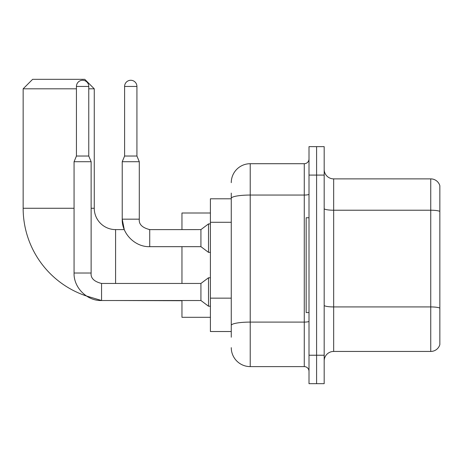 <?xml version="1.0" encoding="UTF-8"?>
<svg xmlns="http://www.w3.org/2000/svg" width="463" height="463" viewBox="0 0 463 463"><rect width="100%" height="100%" fill="white"/><g stroke="black" fill="none" stroke-linecap="round" stroke-linejoin="round"><path stroke-width="0.69" d="M231.263 216.603L231.263 193.1L231.263 198.789L210.405 198.789L210.405 331.525L231.263 331.525M231.263 337.214L231.263 193.1M231.263 182.671A18.96 18.96 0 0 1 250.223 163.711L250.223 366.609L304.266 366.609A4.74 4.74 0 0 1 309.006 371.349A4.74 4.74 0 0 0 304.266 366.609L304.266 163.711A4.74 4.74 0 0 0 309.006 158.971M309.006 355.231L309.006 383.677L316.594 383.677L316.594 355.231L316.594 383.677L324.181 383.677L324.181 355.231L316.594 355.231L316.594 175.089L316.594 355.231L309.006 355.231L309.006 175.089L316.594 175.089L316.594 146.644L316.594 175.089L324.181 175.089L324.181 355.231M324.181 175.089L324.181 146.644L309.006 146.644L309.006 175.089M250.223 163.711L304.266 163.711M231.263 328.684L231.263 303.832M250.223 366.609A18.96 18.96 0 0 1 231.263 347.644M324.181 360.92A9.48 9.48 0 0 1 333.661 351.44L430.746 351.44L430.746 178.88L333.661 178.88A9.48 9.48 0 0 1 324.181 169.4A9.48 9.48 0 0 0 333.661 178.88L333.661 351.44M439.85 185.704A9.48 9.48 0 0 0 430.746 178.88A9.48 9.48 0 0 1 439.85 185.704L439.85 344.611A9.48 9.48 0 0 1 430.746 351.44M101.559 283.472L101.559 300.522L86.448 296.002A92.444 92.444 0 0 1 23.15 208.269L23.15 88.809L32.63 79.323L84.775 79.323L94.261 88.809L88.763 88.809M115.594 283.454L115.594 229.602A21.333 21.333 0 0 1 94.261 208.269L94.261 88.809M76.436 88.809L23.15 88.809M181.959 246.669L181.959 283.454M181.959 300.522L181.959 317.305L210.405 317.305M210.405 213.009L181.959 213.009L181.959 229.602M309.006 217.755L306.165 217.755L306.165 312.566L309.006 312.566M88.763 156.031L76.436 156.031L76.436 86.436A6.164 6.164 0 0 1 82.599 80.273A6.164 6.164 0 0 1 88.763 86.436L88.763 156.031L91.13 161.72L91.13 273.025C90.557 278.084 94.035 281.562 101.559 283.454L200.925 283.454L200.925 300.522L101.559 300.522C87.044 301.043 73.548 287.54 74.063 273.025L74.063 161.72L91.13 161.72M200.925 283.454L208.506 277.771L208.506 306.211L210.405 306.211M136.926 156.031L124.599 156.031L124.599 86.436A6.164 6.164 0 0 1 130.763 80.273A6.164 6.164 0 0 1 136.926 86.436L136.926 156.031L139.294 161.72L122.226 161.72L122.226 219.173L139.294 219.173C138.721 224.231 142.199 227.709 149.723 229.602L149.723 246.669C135.208 247.19 121.711 233.688 122.226 219.173L124.281 229.602L115.594 229.602M149.723 229.619L200.925 229.602L200.925 246.669L149.723 246.669M200.925 229.602L208.506 223.913L208.506 252.358L210.405 252.358M231.263 222.292L210.405 222.292M231.263 298.143L210.405 298.143M309.006 321.276A4.74 0.822 0 0 1 304.266 322.098L250.223 322.098A18.96 3.293 180 0 0 231.263 325.391M231.263 198.343A18.96 3.293 180 0 1 250.223 195.05L304.266 195.05A4.74 0.822 0 0 0 309.006 194.223M439.85 211.406A9.48 1.644 180 0 0 430.746 210.219L333.661 210.219A9.48 1.644 -0 0 1 324.181 208.57M439.85 308.115A9.48 1.644 180 0 0 430.746 306.928L333.661 306.928A9.48 1.644 0 0 1 324.181 305.279M23.15 208.269L74.063 208.269M91.13 208.269L94.261 208.269M181.959 300.713L115.594 300.522M74.063 273.025L91.13 273.025M76.436 86.436L88.763 86.436M124.599 86.436L136.926 86.436M139.294 161.72L139.294 219.173C138.721 224.231 142.199 227.709 149.723 229.602L149.132 229.602M200.925 300.522L208.506 306.211M208.506 277.771L210.405 277.771M76.436 156.031L74.063 161.72M200.925 246.669L208.506 252.358M124.599 156.031L122.226 161.72M208.506 223.913L210.405 223.913"/></g></svg>
